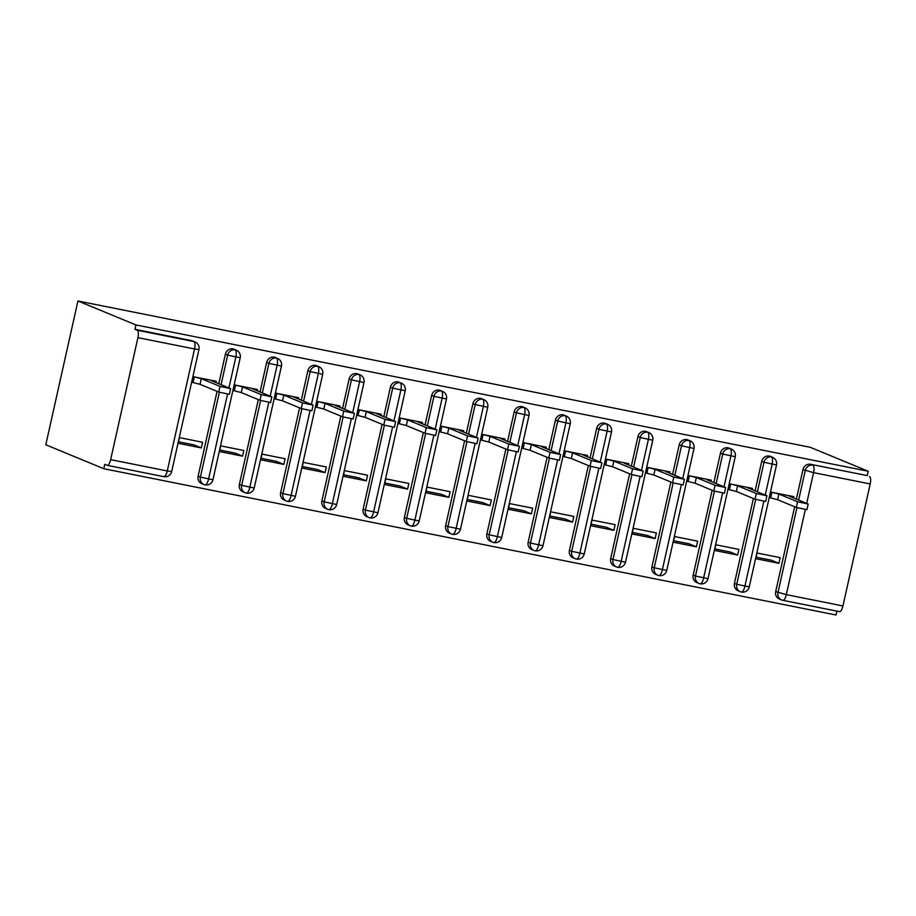 <?xml version="1.0" encoding="UTF-8"?>
<svg xmlns="http://www.w3.org/2000/svg" width="916" height="916" viewBox="0 0 916 916"><rect width="100%" height="100%" fill="white"/><g stroke="black" fill="none" stroke-linecap="round" stroke-linejoin="round"><path stroke-width="1.37" d="M137.915 337.66L110.653 459.649L167.273 470.961L194.536 348.973L137.915 337.66A6.71 2.279 -78.7 0 0 137.24 330.241L134.95 329.302L135.923 324.94L77.94 300.986L45.8 444.764L103.783 468.717L836.068 615.014L836.938 611.132M201.314 447.913L178.208 443.298L179.479 437.642L202.573 442.256L201.314 447.913L193.883 444.844L178.551 441.787M242.568 456.157L219.462 451.542L220.733 445.874L243.828 450.5L242.568 456.157L235.137 453.088L219.806 450.031M283.823 464.401L260.716 459.786L261.987 454.118L285.094 458.733L283.823 464.401L276.392 461.332L261.06 458.275M325.077 472.645L301.971 468.03L303.242 462.362L326.348 466.977L325.077 472.645L317.646 469.576L302.314 466.507M366.331 480.889L343.225 476.274L344.496 470.606L367.602 475.221L366.331 480.889L358.9 477.82L343.569 474.751M407.586 489.133L384.48 484.507L385.75 478.85L408.857 483.465L407.586 489.133L400.166 486.064L384.823 482.995M448.84 497.365L425.745 492.751L427.005 487.094L450.111 491.709L448.84 497.365L441.42 494.296L426.077 491.239M490.094 505.609L467 500.995L468.259 495.327L491.365 499.953L490.094 505.609L482.675 502.541L467.332 499.483M531.349 513.853L508.254 509.239L509.514 503.571L532.62 508.185L531.349 513.853L523.929 510.785L508.586 507.727M572.615 522.097L549.508 517.483L550.768 511.815L573.874 516.429L572.615 522.097L565.183 519.029L549.84 515.96M613.869 530.341L590.763 525.727L592.022 520.059L615.128 524.673L613.869 530.341L606.438 527.273L591.106 524.204M655.123 538.574L632.017 533.959L633.288 528.303L656.383 532.917L655.123 538.574L647.692 535.516L632.361 532.448M696.378 546.818L673.271 542.203L674.542 536.547L697.637 541.161L696.378 546.818L688.947 543.749L673.615 540.692M737.632 555.062L714.526 550.447L715.797 544.78L738.891 549.405L737.632 555.062L730.201 551.993L714.869 548.936M77.94 300.986L810.225 447.283L868.208 471.236L135.923 324.94M805.324 509.582L786.306 594.633L842.938 605.945L870.2 483.957L813.58 472.645L806.71 503.353M796.37 499.083L802.966 469.576A6.71 6.298 -67.6 0 1 810.614 464.286L867.234 475.599L868.208 471.236M810.614 464.286L867.234 475.599M842.938 605.945A6.71 2.279 101.3 0 1 839.48 611.636A6.71 2.279 101.3 0 1 839.331 611.59M869.513 476.538A6.71 2.279 101.3 0 1 870.2 483.957M778.886 563.306L755.78 558.691L757.051 553.024L780.157 557.638L778.886 563.306L771.455 560.237L756.124 557.168M103.783 468.717L104.756 464.355L107.046 465.294A6.71 2.279 -78.7 0 0 107.195 465.339A6.71 2.279 -78.7 0 0 110.653 459.649M793.508 497.892L793.783 496.644L770.688 492.029L769.417 497.697L770.654 497.938L769.474 497.457M775.692 591.564L786.306 594.633A6.71 2.279 101.3 0 1 782.848 600.323A6.71 2.279 101.3 0 1 782.711 600.289A6.71 6.298 -67.6 0 1 781.611 599.946L779.321 599.007A6.71 6.298 -67.6 0 1 775.692 591.564L794.653 506.754M134.95 329.302L191.57 340.615A6.71 6.298 -67.6 0 1 192.669 340.947L194.959 341.886A6.71 6.298 112.4 0 0 193.86 341.554L191.57 340.615M198.119 476.183L200.398 477.121A6.71 6.298 -67.6 0 0 204.028 484.564L205.047 484.896A6.71 2.279 -78.7 0 0 205.07 484.896A6.71 2.279 -78.7 0 1 204.921 484.85A6.71 6.298 -67.6 0 1 204.028 484.564L201.749 483.625A6.71 6.298 -67.6 0 1 198.119 476.183L217.081 391.361M218.798 383.69L225.382 354.183A6.71 6.298 -67.6 0 1 233.935 349.179L236.214 350.13A6.71 6.298 112.4 0 0 235.114 349.798L232.824 348.847M215.936 382.51L216.21 381.262L193.104 376.648L191.845 382.304L193.081 382.556L191.891 382.064M239.374 484.427L241.664 485.365A6.71 6.298 -67.6 0 0 245.282 492.808L246.301 493.129A6.71 2.279 -78.7 0 1 246.175 493.094A6.71 6.298 -67.6 0 1 245.282 492.808L243.003 491.858A6.71 6.298 -67.6 0 1 239.374 484.427L258.335 399.605M260.052 391.934L266.648 362.427A6.71 6.298 -67.6 0 1 275.189 357.423L277.468 358.374A6.71 6.298 112.4 0 0 276.369 358.041L274.079 357.091M257.19 390.754L257.465 389.506L234.359 384.88L233.099 390.548L234.336 390.8L233.156 390.308M280.628 492.671L282.918 493.61A6.71 6.298 -67.6 0 0 286.536 501.052L287.555 501.373A6.71 2.279 -78.7 0 0 287.578 501.384A6.71 2.279 -78.7 0 1 287.441 501.338A6.71 6.298 -67.6 0 1 286.536 501.052L284.258 500.102A6.71 6.298 -67.6 0 1 280.628 492.671L299.589 407.849M301.307 400.178L307.902 370.671A6.71 6.298 -67.6 0 1 316.444 365.667L318.722 366.618A6.71 6.298 112.4 0 0 317.623 366.274L315.344 365.335M298.444 398.987L298.719 397.739L275.624 393.124L274.353 398.792L275.59 399.044L274.411 398.552M321.882 500.915L324.172 501.853A6.71 6.298 -67.6 0 0 327.791 509.296L328.81 509.617A6.71 2.279 -78.7 0 1 328.695 509.582A6.71 6.298 -67.6 0 1 327.791 509.296L325.512 508.346A6.71 6.298 -67.6 0 1 321.882 500.915L340.844 416.093M342.561 408.41L349.156 378.915A6.71 6.298 -67.6 0 1 357.698 373.911L359.977 374.85A6.71 6.298 112.4 0 0 358.877 374.518L356.599 373.579M339.699 407.231L339.973 405.983L316.879 401.368L315.608 407.036L316.844 407.276L315.665 406.796M363.137 509.147L365.427 510.098A6.71 6.298 -67.6 0 0 369.056 517.529L370.064 517.861A6.71 2.279 -78.7 0 0 370.087 517.861A6.71 2.279 -78.7 0 1 369.95 517.826A6.71 6.298 -67.6 0 1 369.056 517.529L366.766 516.59A6.71 6.298 -67.6 0 1 363.137 509.147L382.098 424.337M383.815 416.654L390.411 387.159A6.71 6.298 -67.6 0 1 398.952 382.155L401.231 383.094A6.71 6.298 112.4 0 0 400.132 382.762L397.853 381.823M380.953 415.475L381.228 414.227L358.133 409.612L356.862 415.28L358.099 415.52L356.919 415.028M404.391 517.391L406.681 518.341A6.71 6.298 -67.6 0 0 410.311 525.773L411.318 526.105A6.71 2.279 -78.7 0 0 411.353 526.105A6.71 2.279 -78.7 0 1 411.204 526.059A6.71 6.298 -67.6 0 1 410.311 525.773L408.021 524.834A6.71 6.298 -67.6 0 1 404.391 517.391L423.352 432.581M425.07 424.898L431.665 395.403A6.71 6.298 -67.6 0 1 440.207 390.399L442.497 391.338A6.71 6.298 112.4 0 0 441.386 391.006L439.108 390.056M422.207 423.719L422.494 422.471L399.387 417.856L398.116 423.513L399.353 423.765L398.174 423.272M445.645 525.635L447.935 526.574A6.71 6.298 -67.6 0 0 451.565 534.017L452.573 534.349A6.71 2.279 -78.7 0 1 452.458 534.303A6.71 6.298 -67.6 0 1 451.565 534.017L449.275 533.078A6.71 6.298 -67.6 0 1 445.645 525.635L464.607 440.814M466.324 433.142L472.919 403.635A6.71 6.298 -67.6 0 1 481.461 398.632L483.751 399.582A6.71 6.298 112.4 0 0 482.652 399.25L480.362 398.3M463.462 431.963L463.748 430.715L440.642 426.1L439.371 431.757L440.607 432.009L439.428 431.516M486.9 533.879L489.19 534.818A6.71 6.298 -67.6 0 0 492.819 542.261L493.827 542.581A6.71 2.279 -78.7 0 1 493.713 542.547A6.71 6.298 -67.6 0 1 492.819 542.261L490.529 541.31A6.71 6.298 -67.6 0 1 486.9 533.879L505.861 449.058M507.579 441.386L514.174 411.879A6.71 6.298 -67.6 0 1 522.715 406.876L525.005 407.826A6.71 6.298 112.4 0 0 523.906 407.494L521.616 406.544M504.716 440.207L505.002 438.959L481.896 434.333L480.625 440.001L481.862 440.252L480.682 439.76M528.166 542.123L530.444 543.062A6.71 6.298 -67.6 0 0 534.074 550.505L535.093 550.825A6.71 2.279 -78.7 0 1 534.967 550.791A6.71 6.298 -67.6 0 1 534.074 550.505L531.784 549.554A6.71 6.298 -67.6 0 1 528.166 542.123L547.115 457.302M548.833 449.63L555.428 420.123A6.71 6.298 -67.6 0 1 563.97 415.12L566.26 416.07A6.71 6.298 112.4 0 0 565.161 415.727L562.871 414.788M545.97 448.439L546.257 447.191L523.15 442.577L521.88 448.245L523.128 448.485L521.937 448.004M569.42 550.367L571.698 551.306A6.71 6.298 -67.6 0 0 575.328 558.749L576.347 559.069A6.71 2.279 -78.7 0 1 576.221 559.035A6.71 6.298 -67.6 0 1 575.328 558.749L573.038 557.798A6.71 6.298 -67.6 0 1 569.42 550.367L588.37 465.546M590.087 457.863L596.682 428.367A6.71 6.298 -67.6 0 1 605.224 423.364L607.514 424.303A6.71 6.298 112.4 0 0 606.415 423.971L604.125 423.032M587.225 456.683L587.511 455.435L564.405 450.821L563.145 456.489L564.382 456.729L563.191 456.248M610.674 558.6L612.953 559.55A6.71 6.298 -67.6 0 0 616.582 566.981L617.602 567.313A6.71 2.279 -78.7 0 0 617.624 567.313A6.71 2.279 -78.7 0 1 617.476 567.279A6.71 6.298 -67.6 0 1 616.582 566.981L614.304 566.042A6.71 6.298 -67.6 0 1 610.674 558.6L629.635 473.79M631.342 466.107L637.937 436.611A6.71 6.298 -67.6 0 1 646.478 431.608L648.768 432.547A6.71 6.298 112.4 0 0 647.669 432.215L645.379 431.276M628.49 464.927L628.765 463.679L605.659 459.065L604.4 464.733L605.636 464.973L604.446 464.481M651.929 566.844L654.207 567.794A6.71 6.298 -67.6 0 0 657.837 575.225L658.856 575.557A6.71 2.279 -78.7 0 1 658.73 575.511A6.71 6.298 -67.6 0 1 657.837 575.225L655.558 574.286A6.71 6.298 -67.6 0 1 651.929 566.844L670.89 482.034M672.596 474.351L679.191 444.855A6.71 6.298 -67.6 0 1 687.733 439.852L690.023 440.791A6.71 6.298 112.4 0 0 688.924 440.459L686.634 439.508M669.745 473.171L670.02 471.923L646.914 467.309L645.654 472.965L646.891 473.217L645.7 472.725M693.183 575.088L695.462 576.027A6.71 6.298 -67.6 0 0 699.091 583.469L700.11 583.801A6.71 2.279 -78.7 0 0 700.133 583.801A6.71 2.279 -78.7 0 1 699.984 583.755A6.71 6.298 -67.6 0 1 699.091 583.469L696.813 582.53A6.71 6.298 -67.6 0 1 693.183 575.088L712.144 490.266M713.862 482.595L720.457 453.088A6.71 6.298 -67.6 0 1 728.999 448.084L731.277 449.035A6.71 6.298 112.4 0 0 730.178 448.703L727.888 447.752M710.999 481.415L711.274 480.167L688.168 475.553L686.908 481.209L688.145 481.461L686.966 480.969M734.437 583.332L736.727 584.271A6.71 6.298 -67.6 0 0 740.346 591.713L741.365 592.034A6.71 2.279 -78.7 0 0 741.388 592.045A6.71 2.279 -78.7 0 1 741.25 591.999A6.71 6.298 -67.6 0 1 740.346 591.713L738.067 590.763A6.71 6.298 -67.6 0 1 734.437 583.332L753.399 498.51M755.116 490.839L761.711 461.332A6.71 6.298 -67.6 0 1 770.253 456.328L772.532 457.279A6.71 6.298 112.4 0 0 771.432 456.947L769.154 455.996M752.254 489.659L752.528 488.4L729.422 483.785L728.163 489.453L729.399 489.705L728.22 489.213M765.261 495.029L772.119 464.366A6.71 2.279 -78.7 0 0 771.432 456.947A6.71 6.298 112.4 0 0 763.99 462.282L761.711 461.332M757.395 491.778L763.99 462.282L776.516 464.939L749.254 586.927A6.71 6.71 0 0 1 741.388 592.045A6.71 2.279 -78.7 0 0 744.845 586.355L763.852 501.304M724.006 486.785L730.865 456.122A6.71 2.279 -78.7 0 0 730.178 448.703A6.71 6.298 112.4 0 0 722.735 454.038L720.457 453.088M716.14 483.534L722.735 454.038L735.262 456.695L707.999 578.683A6.71 6.71 0 0 1 700.133 583.801A6.71 2.279 -78.7 0 0 703.591 578.111L722.598 493.06M682.752 478.541L689.599 447.878A6.71 2.279 -78.7 0 0 688.924 440.459A6.71 6.298 112.4 0 0 681.481 445.794L679.191 444.855M658.856 575.557A6.71 2.279 -78.7 0 0 658.879 575.557A6.71 2.279 -78.7 0 0 662.337 569.866L681.344 484.816M641.498 470.297L648.345 439.634A6.71 2.279 -78.7 0 0 647.669 432.215A6.71 6.298 112.4 0 0 640.227 437.55L637.937 436.611M633.632 467.057L640.227 437.55L652.753 440.218L625.491 562.206A6.71 6.71 0 0 1 617.624 567.313A6.71 2.279 -78.7 0 0 621.082 561.623L640.089 476.583M600.243 462.053L607.09 431.39A6.71 2.279 -78.7 0 0 606.415 423.971A6.71 6.298 112.4 0 0 598.972 429.306L596.682 428.367M576.347 559.069A6.71 2.279 -78.7 0 0 576.37 559.081A6.71 2.279 -78.7 0 0 579.828 553.379L598.835 468.339M558.989 453.821L565.836 423.146A6.71 2.279 -78.7 0 0 565.161 415.727A6.71 6.298 112.4 0 0 557.718 421.062L555.428 420.123M535.093 550.825A6.71 2.279 -78.7 0 0 535.116 550.837A6.71 2.279 -78.7 0 0 538.574 545.135L557.581 460.095M517.723 445.577L524.582 414.914A6.71 2.279 -78.7 0 0 523.906 407.494A6.71 6.298 112.4 0 0 516.464 412.83L514.174 411.879M493.827 542.581A6.71 2.279 -78.7 0 0 493.861 542.593A6.71 2.279 -78.7 0 0 497.319 536.902L516.326 451.851M476.469 437.333L483.327 406.67A6.71 2.279 -78.7 0 0 482.652 399.25A6.71 6.298 112.4 0 0 475.209 404.586L472.919 403.635M452.573 534.349A6.71 2.279 -78.7 0 0 452.607 534.349A6.71 2.279 -78.7 0 0 456.065 528.658L475.072 443.607M435.215 429.089L442.073 398.426A6.71 2.279 -78.7 0 0 441.386 391.006A6.71 6.298 112.4 0 0 433.944 396.342L431.665 395.403M427.36 425.848L433.944 396.342L446.481 398.998L419.207 520.998A6.71 6.71 0 0 1 411.353 526.105A6.71 2.279 -78.7 0 0 414.799 520.414L433.818 435.375M393.96 420.845L400.819 390.182A6.71 2.279 -78.7 0 0 400.132 382.762A6.71 6.298 112.4 0 0 392.689 388.098L390.411 387.159M386.105 417.604L392.689 388.109L405.227 390.766L377.953 512.754A6.71 6.71 0 0 1 370.087 517.861A6.71 2.279 -78.7 0 0 373.545 512.17L392.563 427.131M352.706 412.601L359.564 381.938A6.71 2.279 -78.7 0 0 358.877 374.518A6.71 6.298 112.4 0 0 351.435 379.854L349.156 378.915M328.81 509.617A6.71 2.279 -78.7 0 0 328.833 509.628A6.71 2.279 -78.7 0 0 332.29 503.926L351.309 418.887M311.451 404.368L318.31 373.694A6.71 2.279 -78.7 0 0 317.623 366.274A6.71 6.298 112.4 0 0 310.18 371.61L307.902 370.671M303.585 401.116L310.18 371.621L322.707 374.278L295.444 496.266A6.71 6.71 0 0 1 287.578 501.384A6.71 2.279 -78.7 0 0 291.036 495.682L310.043 410.643M270.197 396.124L277.056 365.461A6.71 2.279 -78.7 0 0 276.369 358.041A6.71 6.298 112.4 0 0 268.926 363.377L266.648 362.427M246.301 493.129A6.71 2.279 -78.7 0 0 246.324 493.14A6.71 2.279 -78.7 0 0 249.782 487.449L268.789 402.399M228.943 387.88L235.801 357.217A6.71 2.279 -78.7 0 0 235.114 349.798A6.71 6.298 112.4 0 0 227.672 355.133L225.382 354.183M221.077 384.628L227.672 355.133L240.198 357.79L212.936 479.778A6.71 6.71 0 0 1 205.07 484.896A6.71 2.279 -78.7 0 0 208.527 479.205L227.534 394.155M808.187 504.029L806.916 509.685L796.302 507.441L797.573 501.773L808.187 504.029L789.18 496.106L792.546 496.403L792.329 497.411M796.302 507.441L777.592 499.712L770.654 497.938L771.925 492.281L778.863 494.045L777.592 499.712M797.573 501.773L778.863 494.045M766.932 495.785L765.662 501.441L755.047 499.197L756.318 493.529L766.932 495.785L747.925 487.862L751.292 488.159L751.063 489.167M755.047 499.197L736.338 491.468L729.399 489.705L730.67 484.037L737.609 485.801L736.338 491.468M756.318 493.529L737.609 485.801M725.678 487.541L724.407 493.209L713.793 490.953L715.064 485.285L725.678 487.541L706.671 479.618L710.037 479.915L709.808 480.923M713.793 490.953L695.084 483.224L688.145 481.461L689.404 475.793L696.355 477.568L695.084 483.224M715.064 485.285L696.355 477.568M684.424 479.297L683.153 484.965L672.539 482.709L673.81 477.053L684.424 479.297L665.405 471.385L668.783 471.671L668.554 472.679M672.539 482.709L653.829 474.98L646.891 473.217L648.15 467.549L655.1 469.324L653.829 474.98M673.81 477.053L655.1 469.324M643.169 471.053L641.898 476.721L631.284 474.465L632.555 468.809L643.169 471.053L624.151 463.141L627.529 463.427L627.3 464.435M631.284 474.465L612.575 466.748L605.636 464.973L606.896 459.305L613.846 461.08L612.575 466.748M632.555 468.809L613.846 461.08M601.915 462.809L600.644 468.477L590.03 466.233L591.301 460.565L601.915 462.809L582.897 454.897L586.274 455.195L586.045 456.191M590.03 466.233L571.321 458.504L564.382 456.729L565.641 451.073L572.592 452.836L571.321 458.504M591.301 460.565L572.592 452.836M560.649 454.576L559.39 460.233L548.776 457.989L550.047 452.321L560.649 454.576L541.642 446.653L545.02 446.951L544.791 447.958M548.776 457.989L530.066 450.26L523.128 448.485L524.387 442.829L531.326 444.592L530.066 450.26M550.047 452.321L531.326 444.592M519.395 446.332L518.135 451.989L507.521 449.745L508.781 444.077L519.395 446.332L500.388 438.409L503.766 438.707L503.537 439.714M507.521 449.745L488.812 442.016L481.862 440.252L483.133 434.585L490.071 436.348L488.812 442.016M508.781 444.077L490.071 436.348M478.141 438.088L476.881 443.756L466.267 441.501L467.526 435.833L478.141 438.088L459.134 430.176L462.511 430.463L462.282 431.47M466.267 441.501L447.558 433.772L440.607 432.009L441.878 426.341L448.817 428.115L447.558 433.772M467.526 435.833L448.817 428.115M436.886 429.844L435.627 435.512L425.013 433.257L426.272 427.6L436.886 429.844L417.879 421.933L421.245 422.219L421.028 423.226M425.013 433.257L406.303 425.528L399.353 423.765L400.624 418.097L407.563 419.871L406.303 425.528M426.272 427.6L407.563 419.871M395.632 421.6L394.372 427.268L383.758 425.013L385.018 419.356L395.632 421.6L376.625 413.689L379.991 413.975L379.774 414.982M383.758 425.013L365.049 417.295L358.099 415.52L359.37 409.864L366.308 411.627L365.049 417.295M385.018 419.356L366.308 411.627M354.377 413.356L353.107 419.024L342.504 416.78L343.763 411.112L354.377 413.356L335.37 405.445L338.737 405.742L338.519 406.75M342.504 416.78L323.783 409.051L316.844 407.276L318.115 401.62L325.054 403.384L323.783 409.051M343.763 411.112L325.054 403.384M313.123 405.124L311.852 410.78L301.238 408.536L302.509 402.868L313.123 405.124L294.116 397.2L297.482 397.498L297.265 398.506M301.238 408.536L282.529 400.807L275.59 399.044L276.861 393.376L283.8 395.14L282.529 400.807M302.509 402.868L283.8 395.14M271.869 396.88L270.598 402.536L259.984 400.292L261.255 394.624L271.869 396.88L252.862 388.957L256.228 389.254L255.999 390.262M259.984 400.292L241.274 392.563L234.336 390.8L235.607 385.132L242.545 386.895L241.274 392.563M261.255 394.624L242.545 386.895M230.614 388.636L229.344 394.304L218.729 392.048L220 386.38L230.614 388.636L211.607 380.724L214.974 381.01L214.745 382.018M218.729 392.048L200.02 384.319L193.081 382.556L194.341 376.888L201.291 378.663L200.02 384.319M220 386.38L201.291 378.663M798.649 500.022L805.244 470.526A6.71 6.298 112.4 0 1 812.893 465.225A6.71 2.279 101.3 0 1 813.58 472.645L802.966 469.576M137.24 330.241L193.86 341.554A6.71 2.279 -78.7 0 1 194.536 348.973L198.944 349.557A6.71 6.71 0 0 0 194.959 341.886M163.666 476.606A6.71 2.279 -78.7 0 0 163.815 476.652A6.71 2.279 -78.7 0 0 167.273 470.961L171.681 471.545L198.944 349.557M839.48 611.636L782.848 600.323A6.71 6.71 0 0 1 781.611 599.946A6.71 6.298 -67.6 0 1 777.982 592.515L796.943 507.659M749.254 586.927L736.727 584.271L755.689 499.426M707.999 578.683L695.473 576.027L714.434 491.182M674.886 475.29L681.481 445.794L694.007 448.451L666.745 570.439L654.219 567.783L673.18 482.938M625.491 562.206L612.953 559.539L631.925 474.694M592.377 458.813L598.972 429.318L611.499 431.974L584.236 553.962L571.698 551.306L590.671 466.45M551.123 450.569L557.718 421.074L570.244 423.73L542.982 545.718L530.444 543.062L549.417 458.206M509.869 442.325L516.464 412.83L528.99 415.486L501.716 537.474L489.19 534.818L508.162 449.974M468.614 434.081L475.209 404.586L487.736 407.242L460.462 529.23L447.935 526.574L466.908 441.73M419.207 520.998L406.681 518.33L425.642 433.486M377.953 512.754L365.427 510.098L384.388 425.242M344.84 409.36L351.435 379.865L363.973 382.522L336.699 504.51L324.172 501.853L343.134 416.998M295.444 496.266L282.918 493.61L301.879 408.754M262.331 392.872L268.926 363.377L281.452 366.034L254.19 488.022L241.664 485.365L260.625 400.521M200.398 477.121L219.371 392.277M212.936 479.778L200.409 477.121M171.681 471.545A6.71 6.71 0 0 1 163.815 476.652L107.195 465.339M776.516 464.939A6.71 6.71 0 0 0 772.532 457.279M735.262 456.695A6.71 6.71 0 0 0 731.277 449.035M694.007 448.451A6.71 6.71 0 0 0 690.023 440.791M658.879 575.557A6.71 6.71 0 0 0 666.745 570.439M652.753 440.218A6.71 6.71 0 0 0 648.768 432.547M611.499 431.974A6.71 6.71 0 0 0 607.514 424.303M576.37 559.081A6.71 6.71 0 0 0 584.236 553.962M570.244 423.73A6.71 6.71 0 0 0 566.26 416.07M535.116 550.837A6.71 6.71 0 0 0 542.982 545.718M528.99 415.486A6.71 6.71 0 0 0 525.005 407.826M493.861 542.593A6.71 6.71 0 0 0 501.716 537.474M487.736 407.242A6.71 6.71 0 0 0 483.751 399.582M452.607 534.349A6.71 6.71 0 0 0 460.462 529.23M446.481 398.998A6.71 6.71 0 0 0 442.497 391.338M405.227 390.766A6.71 6.71 0 0 0 401.231 383.094M363.973 382.522A6.71 6.71 0 0 0 359.977 374.85M328.833 509.628A6.71 6.71 0 0 0 336.699 504.51M322.707 374.278A6.71 6.71 0 0 0 318.722 366.618M281.452 366.034A6.71 6.71 0 0 0 277.468 358.374M246.324 493.14A6.71 6.71 0 0 0 254.19 488.022M240.198 357.79A6.71 6.71 0 0 0 236.214 350.13"/></g></svg>
